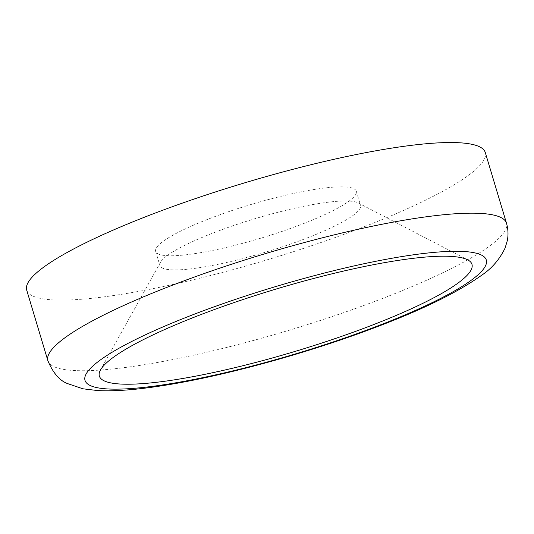 <?xml version="1.0" encoding="UTF-8"?>
<svg xmlns="http://www.w3.org/2000/svg" width="534" height="534" viewBox="0 0 534 534"><rect width="100%" height="100%" fill="white"/><g stroke="black" fill="none" stroke-linecap="round" stroke-linejoin="round"><path stroke-width="0.4" stroke-dasharray="2.67 2" d="M166.047 269.196A104.731 17.549 163.3 0 0 280.437 247.489A104.731 17.549 163.3 0 0 360.543 205.35A104.731 17.549 163.3 0 0 358.234 202.933A104.731 17.549 163.3 0 0 354.416 201.692A104.731 17.549 163.3 0 0 248.49 220.689A104.731 17.549 163.3 0 0 160.52 262.247A104.731 17.549 163.3 0 0 159.913 265.538A104.731 17.549 163.3 0 0 166.047 269.196M161.809 255.065A104.731 17.549 163.3 0 0 276.198 233.358A104.731 17.549 163.3 0 0 356.305 191.219A104.731 17.549 163.3 0 0 350.177 187.567A104.731 17.549 163.3 0 0 235.788 209.275A104.731 17.549 163.3 0 0 155.674 251.414A104.731 17.549 163.3 0 0 161.809 255.065M26.7 290.109A239.392 40.103 163.3 0 0 40.718 298.459A239.392 40.103 163.3 0 0 302.171 248.844A239.392 40.103 163.3 0 0 485.286 152.524M47.893 360.75A239.392 40.103 163.3 0 0 61.911 369.101A239.392 40.103 163.3 0 0 323.364 319.486A239.392 40.103 163.3 0 0 506.479 223.165M356.305 191.219L360.543 205.35M358.234 202.933L467.664 259.831M160.52 262.247L100.479 369.989M155.674 251.414L159.913 265.538"/><path stroke-width="0.8" d="M506.479 223.165L485.286 152.524A239.392 40.103 163.3 0 0 471.268 144.173A239.392 40.103 163.3 0 0 209.809 193.789A239.392 40.103 163.3 0 0 26.7 290.109L47.893 360.75C53.033 372.926 59.528 380.515 67.377 383.532L82.93 388.799L97.889 390.588C113.869 391.355 133.493 390 156.756 386.529C219.347 377.538 309.333 352.934 379.661 325.76C424.176 308.819 458.119 292.018 481.494 275.357C491.701 268.582 499.57 259.471 505.111 248.01L507.3 240.66C508.448 234.913 508.174 229.079 506.479 223.165A239.392 40.103 163.3 0 0 492.461 214.815A239.392 40.103 163.3 0 0 231.002 264.43A239.392 40.103 163.3 0 0 47.893 360.75M110.752 382.891A194.503 32.587 163.3 0 0 338.629 337.388A194.503 32.587 163.3 0 0 467.664 259.831A194.503 32.587 163.3 0 0 460.575 257.535A194.503 32.587 163.3 0 0 263.856 292.812A194.503 32.587 163.3 0 0 100.479 369.989A194.503 32.587 163.3 0 0 110.752 382.891M474.032 252.709A209.468 35.09 163.3 0 0 215.863 306.202A209.468 35.09 163.3 0 0 97.295 387.717A209.468 35.09 163.3 0 0 355.464 334.224A209.468 35.09 163.3 0 0 474.032 252.709"/></g></svg>

